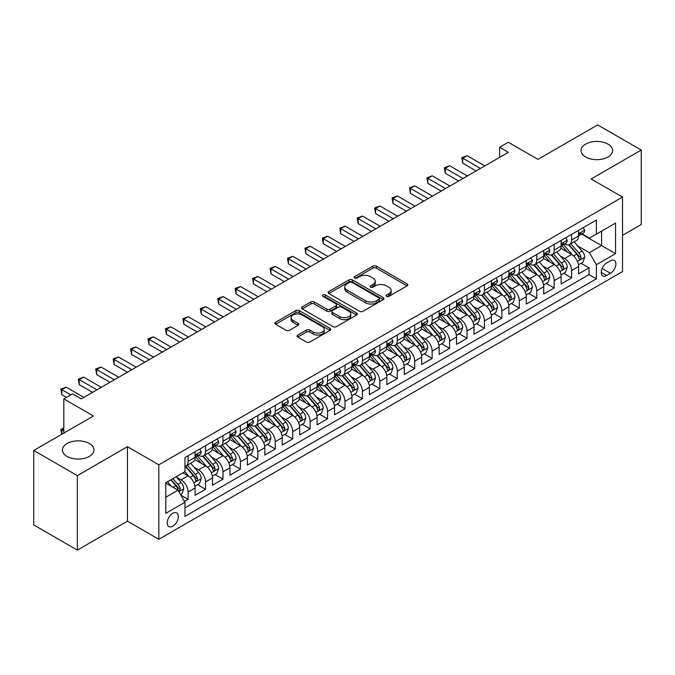 <?xml version="1.0" encoding="UTF-8"?>
<svg xmlns="http://www.w3.org/2000/svg" width="675" height="675" viewBox="0 0 675 675"><rect width="100%" height="100%" fill="white"/><g stroke="black" fill="none" stroke-linecap="round" stroke-linejoin="round"><path stroke-width="1.01" d="M386.53 296.367A1.696 0.979 0 0 0 388.927 296.367L407.109 285.871A2.422 1.401 0 0 0 407.818 284.884A2.422 1.401 0 0 0 407.109 283.897L376.312 266.11A2.422 1.401 0 0 0 372.887 266.11L354.704 276.607A1.696 0.979 0 0 0 354.215 277.298A1.696 0.979 0 0 0 354.704 277.99A1.696 0.979 0 0 0 357.1 277.99L359.454 276.632A7.746 4.472 0 0 1 370.406 276.632L372.971 278.117A7.746 4.472 0 0 1 375.241 281.273A7.746 4.472 0 0 1 372.971 284.437L370.617 285.795A1.696 0.979 0 0 0 370.128 286.487A1.696 0.979 0 0 0 370.617 287.179A1.696 0.979 0 0 0 373.013 287.179L375.368 285.82A7.746 4.472 0 0 1 386.319 285.82L388.884 287.305A7.746 4.472 0 0 1 391.154 290.461A7.746 4.472 0 0 1 388.884 293.625L386.53 294.983A1.696 0.979 0 0 0 386.032 295.675A1.696 0.979 0 0 0 386.53 296.367L386.53 294.983M89.362 443.526A15.778 9.113 0 0 0 72.166 441.551A15.778 9.113 0 0 0 62.421 449.963A15.778 9.113 0 0 0 67.044 456.41A15.778 9.113 0 0 0 84.24 458.384A15.778 9.113 0 0 0 93.977 449.963A15.778 9.113 0 0 0 89.362 443.526M607.956 144.113A15.778 9.113 0 0 0 590.76 142.138A15.778 9.113 0 0 0 581.023 150.559A15.778 9.113 0 0 0 585.638 156.997A15.778 9.113 0 0 0 602.834 158.971A15.778 9.113 0 0 0 612.579 150.559A15.778 9.113 0 0 0 607.956 144.113M172.766 526.205A7.889 4.556 120 0 0 177.922 519.252A7.889 4.556 120 0 0 176.715 512.933A7.889 4.556 120 0 0 172.766 513.321A7.889 4.556 120 0 0 167.619 520.273A7.889 4.556 120 0 0 168.826 526.593A7.889 4.556 120 0 0 172.766 526.205M297.768 335.07A2.422 1.401 0 0 0 297.059 336.057A2.422 1.401 0 0 0 297.768 337.044L306.416 342.031A2.422 1.401 0 0 0 309.833 342.031L330.024 330.37A2.422 1.401 0 0 0 330.733 329.383A2.422 1.401 0 0 0 330.024 328.396L299.227 310.618A2.422 1.401 0 0 0 295.802 310.618L275.611 322.27A2.422 1.401 0 0 0 274.902 323.257A2.422 1.401 0 0 0 275.611 324.245L286.048 330.277A2.422 1.401 0 0 0 289.474 330.277L298.114 325.282A2.422 1.401 0 0 0 298.823 324.295A2.422 1.401 0 0 0 298.114 323.308L292.942 320.321A6.472 3.738 0 0 1 291.043 317.68A6.472 3.738 0 0 1 295.034 314.229A6.472 3.738 0 0 1 302.096 315.039L322.372 326.742A6.472 3.738 0 0 1 324.262 329.383A6.472 3.738 0 0 1 320.271 332.834A6.472 3.738 0 0 1 313.217 332.024L309.833 330.075A2.422 1.401 0 0 0 306.416 330.075L297.768 335.07L297.768 337.044M622.51 235.347L641.25 224.53L641.25 150.053L597.67 124.892L537.967 159.368L508.334 142.256L499.618 147.285L508.334 152.322L81.253 398.891L72.537 393.863L63.821 398.891L63.821 433.105M77.33 475.63L77.33 550.108L127.448 521.176L127.448 446.698L77.33 475.63L33.75 450.47L93.454 416.002L63.821 398.891M127.448 446.698L158.828 464.813L622.51 197.1L622.51 271.578L158.828 539.291L158.828 464.813M641.25 150.053L591.131 178.985L622.51 197.1M359.623 311.31A2.422 1.401 0 0 0 363.049 311.31L383.24 299.649A2.422 1.401 0 0 0 383.948 298.662A2.422 1.401 0 0 0 383.24 297.675L352.443 279.897A2.422 1.401 0 0 0 349.017 279.897L328.826 291.549A2.422 1.401 0 0 0 328.118 292.537A2.422 1.401 0 0 0 328.826 293.524L359.623 311.31M323.603 296.73A1.696 0.979 0 0 1 325.316 296.975L356.602 315.031L336.445 326.666A2.422 1.401 0 0 1 333.02 326.666L302.223 308.888L302.223 306.914A2.422 1.401 0 0 0 301.514 307.901A2.422 1.401 0 0 0 302.223 308.888M302.223 306.914L310.863 301.919A2.422 1.401 0 0 1 314.28 301.919L326.776 309.133A2.422 1.401 0 0 0 330.193 309.133L335.931 305.826A2.422 1.401 0 0 0 336.639 304.838A2.422 1.401 0 0 0 335.931 303.851L322.92 296.342A1.696 0.979 0 0 1 322.431 295.65A1.696 0.979 0 0 1 323.477 294.747A1.696 0.979 0 0 1 325.316 294.958L356.628 313.04A2.422 1.401 0 0 1 357.337 314.027A2.422 1.401 0 0 1 356.628 315.014L356.628 313.04M77.33 550.108L33.75 524.947L33.75 450.47M184.494 501.424L188.106 499.331L180.875 495.155M176.757 477.385L181.136 479.908A9.863 5.695 60 0 1 188.106 491.982L195.083 487.958L195.083 495.307L205.537 489.265L197.606 484.692M194.189 467.319L198.568 469.842A9.863 5.695 60 0 1 205.537 481.925L212.515 477.892L212.515 485.241L222.969 479.208L215.038 474.626M211.621 457.253L216 459.776A9.863 5.695 60 0 1 222.969 471.859L229.947 467.834L229.947 475.175L240.401 469.142L232.47 464.56M229.053 447.188L233.432 449.719A9.863 5.695 60 0 1 240.401 461.793L247.379 457.768L247.379 465.117L257.833 459.076L249.902 454.494M246.485 437.122L250.864 439.653A9.863 5.695 60 0 1 257.833 451.727L264.811 447.702L264.811 455.051L275.265 449.01L267.334 444.428M263.917 427.064L268.296 429.587A9.863 5.695 60 0 1 275.265 441.661L282.243 437.636L282.243 444.985L292.697 438.944L284.766 434.371M281.348 416.998L285.727 419.521A9.863 5.695 60 0 1 292.697 431.603L299.675 427.579L299.675 434.919L310.129 428.887L302.198 424.305M298.78 406.932L303.159 409.455A9.863 5.695 60 0 1 310.129 421.538L317.107 417.513L317.107 424.853L327.561 418.821L319.629 414.239M316.212 396.866L320.591 399.398A9.863 5.695 60 0 1 327.561 411.472L334.538 407.447L334.538 414.796L344.993 408.755L337.061 404.173M333.644 386.8L338.023 389.332A9.863 5.695 60 0 1 344.993 401.406L351.97 397.381L351.97 404.73L362.424 398.689L354.493 394.107M351.076 376.743L355.455 379.266A9.863 5.695 60 0 1 362.424 391.34L369.402 387.315L369.402 394.664L379.856 388.623L371.925 384.05M368.508 366.677L372.887 369.2A9.863 5.695 60 0 1 379.856 381.282L386.834 377.257L386.834 384.598L397.288 378.565L389.357 373.984M385.94 356.611L390.319 359.142A9.863 5.695 60 0 1 397.288 371.216L404.266 367.192L404.266 374.541L414.72 368.499L406.789 363.918M403.372 346.545L407.751 349.076A9.863 5.695 60 0 1 414.72 361.15L421.698 357.126L421.698 364.475L432.152 358.433L424.221 353.852M420.803 336.479L425.183 339.01A9.863 5.695 60 0 1 432.152 351.084L439.13 347.06L439.13 354.409L449.584 348.368L441.653 343.794M438.235 326.422L442.614 328.944A9.863 5.695 60 0 1 449.584 341.027L456.562 336.994L456.562 344.343L467.016 338.302L459.084 333.728M455.667 316.356L460.046 318.878A9.863 5.695 60 0 1 467.016 330.961L473.993 326.936L473.993 334.277L484.447 328.244L476.516 323.663M473.099 306.29L477.478 308.821A9.863 5.695 60 0 1 484.447 320.895L491.425 316.87L491.425 324.219L501.879 318.178L493.948 313.597M490.531 296.224L494.91 298.755A9.863 5.695 60 0 1 501.879 310.829L508.857 306.804L508.857 314.153L519.311 308.112L511.38 303.531M507.963 286.158L512.342 288.689A9.863 5.695 60 0 1 519.311 300.763L526.289 296.738L526.289 304.087L536.743 298.046L528.812 293.473M525.395 276.1L529.774 278.623A9.863 5.695 60 0 1 536.743 290.706L543.721 286.673L543.721 294.022L554.175 287.98L546.244 283.407M542.827 266.034L547.206 268.557A9.863 5.695 60 0 1 554.175 280.64L561.153 276.615L561.153 283.956L571.607 277.923L571.607 270.574A9.863 5.695 -120 0 0 564.638 258.5L560.258 255.968M563.676 273.341L571.607 277.923M195.083 487.958A9.863 5.695 -120 0 0 188.106 475.883L182.883 472.863M212.515 477.892A9.863 5.695 -120 0 0 205.537 465.818L194.763 459.591M229.947 467.834A9.863 5.695 -120 0 0 222.969 455.752L212.195 449.533M247.379 457.768A9.863 5.695 -120 0 0 240.401 445.694L229.627 439.467M264.811 447.702A9.863 5.695 -120 0 0 257.833 435.628L247.058 429.401M282.243 437.636A9.863 5.695 -120 0 0 275.265 425.562L264.49 419.335M299.675 427.579A9.863 5.695 -120 0 0 292.697 415.496L281.922 409.269M317.107 417.513A9.863 5.695 -120 0 0 310.129 405.43L299.354 399.212M334.538 407.447A9.863 5.695 -120 0 0 327.561 395.373L316.786 389.146M351.97 397.381A9.863 5.695 -120 0 0 344.993 385.307L334.218 379.08M369.402 387.315A9.863 5.695 -120 0 0 362.424 375.241L351.65 369.014M386.834 377.257A9.863 5.695 -120 0 0 379.856 365.175L369.082 358.957M404.266 367.192A9.863 5.695 -120 0 0 397.288 355.109L386.513 348.891M421.698 357.126A9.863 5.695 -120 0 0 414.72 345.052L403.945 338.825M439.13 347.06A9.863 5.695 -120 0 0 432.152 334.986L421.377 328.759M456.562 336.994A9.863 5.695 -120 0 0 449.584 324.92L438.809 318.693M473.993 326.936A9.863 5.695 -120 0 0 467.016 314.854L456.241 308.635M491.425 316.87A9.863 5.695 -120 0 0 484.447 304.788L473.673 298.569M508.857 306.804A9.863 5.695 -120 0 0 501.879 294.73L491.105 288.503M526.289 296.738A9.863 5.695 -120 0 0 519.311 284.664L508.537 278.438M543.721 286.673A9.863 5.695 -120 0 0 536.743 274.598L525.968 268.372M561.153 276.615A9.863 5.695 -120 0 0 554.175 264.532L543.4 258.314M610.487 260.812L606.648 263.022A7.644 4.413 120 0 0 601.653 269.764A7.644 4.413 120 0 0 602.826 275.881A7.644 4.413 120 0 0 606.648 275.501L610.487 273.291A7.644 4.413 120 0 0 615.473 266.558A7.644 4.413 120 0 0 614.301 260.432A7.644 4.413 120 0 0 610.487 260.812M165.797 497.222L177.998 490.177L184.975 502.251L184.975 516.341L596.362 278.826L596.362 264.735L589.393 252.661L577.69 245.903M184.975 502.251L165.797 513.321L165.797 482.726L184.975 471.656L184.975 457.566L596.362 220.05L596.362 234.141L615.541 223.071L615.541 253.665L596.362 264.735M198.475 455.296L198.568 455.355A9.863 5.695 60 0 0 203.496 455.836L210.473 451.811A9.863 5.695 -120 0 0 212.515 447.297L212.515 441.661M215.907 445.238L216 445.289A9.863 5.695 60 0 0 220.927 445.778L227.905 441.754A9.863 5.695 -120 0 0 229.947 437.24L229.947 431.603M233.339 435.173L233.432 435.223A9.863 5.695 60 0 0 238.359 435.712L245.337 431.688A9.863 5.695 -120 0 0 247.379 427.174L247.379 421.538M250.771 425.107L250.864 425.157A9.863 5.695 60 0 0 255.791 425.647L262.769 421.622A9.863 5.695 -120 0 0 264.811 417.108L264.811 411.472M268.203 415.041L268.296 415.091A9.863 5.695 60 0 0 273.223 415.581L280.201 411.556A9.863 5.695 -120 0 0 282.243 407.042L282.243 401.406M285.635 404.975L285.727 405.034A9.863 5.695 60 0 0 290.655 405.523L297.633 401.49A9.863 5.695 -120 0 0 299.675 396.976L299.675 391.34M303.067 394.917L303.159 394.968A9.863 5.695 60 0 0 308.087 395.457L315.065 391.433A9.863 5.695 -120 0 0 317.107 386.918L317.107 381.282M320.498 384.851L320.591 384.902A9.863 5.695 60 0 0 325.519 385.391L332.497 381.367A9.863 5.695 -120 0 0 334.538 376.852L334.538 371.216M337.93 374.785L338.023 374.836A9.863 5.695 60 0 0 342.951 375.325L349.928 371.301A9.863 5.695 -120 0 0 351.97 366.787L351.97 361.15M355.362 364.719L355.455 364.77A9.863 5.695 60 0 0 360.382 365.259L367.36 361.235A9.863 5.695 -120 0 0 369.402 356.721L369.402 351.084M372.794 354.653L372.887 354.712A9.863 5.695 60 0 0 377.814 355.202L384.792 351.169A9.863 5.695 -120 0 0 386.834 346.655L386.834 341.018M390.226 344.596L390.319 344.647A9.863 5.695 60 0 0 395.246 345.136L402.224 341.111A9.863 5.695 -120 0 0 404.266 336.597L404.266 330.961M407.658 334.53L407.751 334.581A9.863 5.695 60 0 0 412.678 335.07L419.656 331.045A9.863 5.695 -120 0 0 421.698 326.531L421.698 320.895M425.09 324.464L425.183 324.515A9.863 5.695 60 0 0 430.11 325.004L437.088 320.979A9.863 5.695 -120 0 0 439.13 316.465L439.13 310.829M442.522 314.398L442.614 314.449A9.863 5.695 60 0 0 447.542 314.938L454.52 310.913A9.863 5.695 -120 0 0 456.562 306.399L456.562 300.763M459.953 304.332L460.046 304.391A9.863 5.695 60 0 0 464.974 304.881L471.952 300.848A9.863 5.695 -120 0 0 473.993 296.333L473.993 290.697M477.385 294.275L477.478 294.325A9.863 5.695 60 0 0 482.406 294.815L489.383 290.79A9.863 5.695 -120 0 0 491.425 286.276L491.425 280.64M494.817 284.209L494.91 284.259A9.863 5.695 60 0 0 499.837 284.749L506.815 280.724A9.863 5.695 -120 0 0 508.857 276.21L508.857 270.574M512.249 274.143L512.342 274.193A9.863 5.695 60 0 0 517.269 274.683L524.247 270.658A9.863 5.695 -120 0 0 526.289 266.144L526.289 260.508M529.681 264.077L529.774 264.136A9.863 5.695 60 0 0 534.701 264.617L541.679 260.592A9.863 5.695 -120 0 0 543.721 256.078L543.721 250.442M547.113 254.011L547.206 254.07A9.863 5.695 60 0 0 552.133 254.559L559.111 250.535A9.863 5.695 -120 0 0 561.153 246.012L561.153 240.384M184.975 507.887L589.039 274.598L589.039 267.857L578.585 273.898L578.585 266.549A9.863 5.695 -120 0 0 571.607 254.467L560.832 248.248M564.545 243.953L564.638 244.004A9.863 5.695 -120 0 0 569.565 244.493A9.863 5.695 -120 0 0 571.607 239.979L571.607 234.343M569.565 244.493L576.543 240.469A9.863 5.695 -120 0 0 578.585 235.955L578.585 230.318M188.106 455.752L188.106 461.388A9.863 5.695 60 0 1 186.064 465.902A9.863 5.695 60 0 1 184.975 466.307M186.064 465.902L193.042 461.877A9.863 5.695 -120 0 0 195.083 457.363L195.083 451.727M205.537 445.686L205.537 451.322A9.863 5.695 60 0 1 203.496 455.836M222.969 435.628L222.969 441.264A9.863 5.695 60 0 1 220.927 445.778M240.401 425.562L240.401 431.198A9.863 5.695 60 0 1 238.359 435.712M257.833 415.496L257.833 421.132A9.863 5.695 60 0 1 255.791 425.647M275.265 405.43L275.265 411.067A9.863 5.695 60 0 1 273.223 415.581M292.697 395.373L292.697 401.001A9.863 5.695 60 0 1 290.655 405.523M310.129 385.307L310.129 390.943A9.863 5.695 60 0 1 308.087 395.457M327.561 375.241L327.561 380.877A9.863 5.695 60 0 1 325.519 385.391M344.993 365.175L344.993 370.811A9.863 5.695 60 0 1 342.951 375.325M362.424 355.109L362.424 360.745A9.863 5.695 60 0 1 360.382 365.259M379.856 345.052L379.856 350.688A9.863 5.695 60 0 1 377.814 355.202M397.288 334.986L397.288 340.622A9.863 5.695 60 0 1 395.246 345.136M414.72 324.92L414.72 330.556A9.863 5.695 60 0 1 412.678 335.07M432.152 314.854L432.152 320.49A9.863 5.695 60 0 1 430.11 325.004M449.584 304.788L449.584 310.424A9.863 5.695 60 0 1 447.542 314.938M467.016 294.73L467.016 300.367A9.863 5.695 60 0 1 464.974 304.881M484.447 284.664L484.447 290.301A9.863 5.695 60 0 1 482.406 294.815M501.879 274.598L501.879 280.235A9.863 5.695 60 0 1 499.837 284.749M519.311 264.532L519.311 270.169A9.863 5.695 60 0 1 517.269 274.683M536.743 254.467L536.743 260.103A9.863 5.695 60 0 1 534.701 264.617M554.175 244.409L554.175 250.045A9.863 5.695 60 0 1 552.133 254.559M554.175 280.64L554.175 287.98M536.743 290.706L536.743 298.046M519.311 300.763L519.311 308.112M501.879 310.829L501.879 318.178M484.447 320.895L484.447 328.244M467.016 330.961L467.016 338.302M449.584 341.027L449.584 348.368M432.152 351.084L432.152 358.433M414.72 361.15L414.72 368.499M397.288 371.216L397.288 378.565M379.856 381.282L379.856 388.623M362.424 391.34L362.424 398.689M344.993 401.406L344.993 408.755M327.561 411.472L327.561 418.821M310.129 421.538L310.129 428.887M292.697 431.603L292.697 438.944M275.265 441.661L275.265 449.01M257.833 451.727L257.833 459.076M240.401 461.793L240.401 469.142M222.969 471.859L222.969 479.208M205.537 481.925L205.537 489.265M188.106 491.982L188.106 499.331M177.998 490.177L165.797 483.131M589.393 252.661L601.594 245.616L601.594 231.12L615.541 223.071M581.631 234.09L615.541 253.665M581.977 233.887L589.393 238.165L596.362 234.141M127.448 521.176L158.828 539.291M499.618 147.285L499.618 157.351M581.108 263.275L589.039 267.857M589.039 274.598L596.362 278.826M387.205 296.603L388.884 295.642A7.746 4.472 0 0 0 391.154 292.477L391.154 290.461M375.241 281.273L375.241 283.289A7.746 4.472 0 0 1 372.971 286.453L371.301 287.415M407.076 285.888L376.312 268.127A2.422 1.401 0 0 0 372.887 268.127L355.387 278.235M383.206 299.666L352.443 281.905A2.422 1.401 0 0 0 349.017 281.905L328.86 293.541M378.962 299.354A1.696 0.979 0 0 0 379.46 298.662A1.696 0.979 0 0 0 378.962 297.97L351.928 282.361A1.696 0.979 0 0 0 349.532 282.361L347.051 283.795A7.746 4.472 0 0 0 344.782 286.959A7.746 4.472 0 0 0 347.051 290.115L365.529 300.788A7.746 4.472 0 0 0 376.481 300.788L378.962 299.354L378.962 301.371A1.696 0.979 0 0 0 379.46 300.679L379.46 298.662M344.782 286.959L344.782 288.968A7.746 4.472 0 0 0 347.051 292.132L347.051 290.115M378.962 301.371L376.481 302.797A7.746 4.472 0 0 1 365.529 302.797L347.051 292.132M302.257 308.905L310.863 303.936L310.863 301.919M336.639 304.838L336.639 306.847A2.422 1.401 0 0 1 335.931 307.834L330.193 311.15A2.422 1.401 0 0 1 326.776 311.15L314.28 303.936A2.422 1.401 0 0 0 310.863 303.936M339.736 316.617A6.472 3.738 0 0 0 346.79 317.427A6.472 3.738 0 0 0 350.789 313.976A6.472 3.738 0 0 0 348.891 311.335L341.744 307.209A2.422 1.401 0 0 0 338.327 307.209L332.589 310.517A2.422 1.401 0 0 0 331.881 311.504A2.422 1.401 0 0 0 332.589 312.491L339.736 316.617L339.736 318.634A6.472 3.738 0 0 0 346.79 319.444A6.472 3.738 0 0 0 350.789 315.984L350.789 313.976M331.881 311.504L331.881 313.521A2.422 1.401 0 0 0 332.589 314.508L332.589 312.491M339.736 318.634L332.589 314.508M324.262 329.383L324.262 331.4A6.472 3.738 0 0 1 320.271 334.851A6.472 3.738 0 0 1 313.217 334.041L309.833 332.092A2.422 1.401 0 0 0 306.416 332.092L297.802 337.061M291.043 317.68L291.043 319.688A6.472 3.738 0 0 0 292.942 322.338L292.942 320.321M298.08 325.308L292.942 322.338M329.991 330.396L299.227 312.626A2.422 1.401 0 0 0 295.802 312.626L275.645 324.27M578.433 264.819L582.938 262.221L584.685 257.183A6.531 3.772 -120 0 0 582.137 251.058L574.172 241.836M572.577 255.108L563.473 244.569M567.397 252.037L562.115 245.919A15.652 9.037 -120 0 0 561.634 245.379M568.679 244.848L576.737 254.171A6.531 3.772 60 0 1 579.066 258.677L579.538 259.445L580.424 259.327L581.158 257.47A6.531 3.772 -120 0 0 578.829 252.965L570.864 243.743M569.152 244.696L577.808 254.72A3.324 1.924 60 0 1 578.644 256.019L581.158 257.47M583.2 227.652L584.685 230.217A6.531 3.772 60 0 1 583.327 233.103L580.019 235.018A6.531 3.772 -120 0 0 581.158 233.516L581.015 232.934M480.44 168.421L462.746 158.203L467.108 155.689L484.802 165.907M578.804 235.322L578.829 235.322A6.531 3.772 -120 0 0 580.019 235.018M580.314 233.027L581.158 233.516C580.745 232.529 580.044 232.934 579.066 234.723A6.531 3.772 60 0 1 578.585 235.651M476.086 170.935L462.746 163.24L462.746 158.203L461.793 157.655L467.108 155.689M462.746 163.24L461.793 157.655M561.001 274.885L565.507 272.287L567.253 267.249A6.531 3.772 -120 0 0 564.705 261.115L556.74 251.893M555.145 265.174L546.041 254.635M549.965 262.102L544.683 255.985A15.652 9.037 -120 0 0 544.202 255.445M551.247 254.914L559.305 264.237A6.531 3.772 60 0 1 561.634 268.734L562.106 269.511L562.992 269.384L563.726 267.528A6.531 3.772 -120 0 0 561.398 263.031L553.433 253.808M551.72 254.762L560.377 264.777A3.324 1.924 60 0 1 561.212 266.085L563.726 267.528M543.569 284.951L548.075 282.352L549.821 277.315A6.531 3.772 -120 0 0 547.273 271.181L539.308 261.959M537.713 275.24L528.609 264.701M532.533 272.168L527.251 266.051A15.652 9.037 -120 0 0 526.77 265.503M533.815 264.971L541.873 274.303A6.531 3.772 60 0 1 544.202 278.8L544.674 279.577L545.56 279.45L546.294 277.594A6.531 3.772 -120 0 0 543.966 273.097L536.001 263.874M534.288 264.819L542.945 274.843A3.324 1.924 60 0 1 543.78 276.142L546.294 277.594M526.137 295.017L530.643 292.41L532.389 287.381A6.531 3.772 -120 0 0 529.841 281.247L521.876 272.025M520.282 285.297L511.178 274.759M515.101 282.234L509.819 276.117A15.652 9.037 -120 0 0 509.338 275.569M516.383 275.037L524.441 284.369A6.531 3.772 60 0 1 526.77 288.866L527.242 289.642L528.128 289.516L528.862 287.66A6.531 3.772 -120 0 0 526.534 283.163L518.569 273.94M516.856 274.885L525.513 284.909A3.324 1.924 60 0 1 526.348 286.208L528.862 287.66M508.705 305.075L513.211 302.476L514.958 297.447A6.531 3.772 -120 0 0 512.409 291.313L504.444 282.091M502.85 295.363L493.746 284.825M497.669 292.292L492.387 286.183A15.652 9.037 -120 0 0 491.906 285.635M498.952 285.103L507.009 294.427A6.531 3.772 60 0 1 509.338 298.932L509.811 299.708L510.697 299.582L511.431 297.726A6.531 3.772 -120 0 0 509.102 293.22L501.137 283.998M499.424 284.951L508.081 294.975A3.324 1.924 60 0 1 508.916 296.274L511.431 297.726M565.768 237.71L567.253 240.283A6.531 3.772 60 0 1 565.895 243.169L562.587 245.084A6.531 3.772 -120 0 0 563.726 243.574L563.583 243M463.008 178.487L445.314 168.269L449.677 165.755L467.37 175.972M561.372 245.388L561.398 245.388A6.531 3.772 -120 0 0 562.587 245.084M562.883 243.093L563.726 243.574C563.313 242.595 562.612 242.992 561.634 244.789A6.531 3.772 60 0 1 561.153 245.717M458.654 181.001L445.314 173.306L445.314 168.269L444.361 167.721L449.677 165.755M445.314 173.306L444.361 167.721M548.336 247.776L549.821 250.341A6.531 3.772 60 0 1 548.463 253.235L545.155 255.15A6.531 3.772 -120 0 0 546.294 253.64L546.151 253.066M445.576 188.553L427.882 178.335L432.245 175.821L449.938 186.03M543.94 255.454L543.966 255.454A6.531 3.772 -120 0 0 545.155 255.15M545.451 253.15L546.294 253.64C545.881 252.661 545.181 253.058 544.202 254.846A6.531 3.772 60 0 1 543.721 255.783M441.222 191.067L427.882 183.364L427.882 178.335L426.929 177.778L432.245 175.821M427.882 183.364L426.929 177.778M530.904 257.842L532.389 260.407A6.531 3.772 60 0 1 531.031 263.301L527.723 265.207A6.531 3.772 -120 0 0 528.862 263.706L528.719 263.123M428.144 198.61L410.451 188.401L414.813 185.887L432.506 196.096M526.508 265.52L526.534 265.52A6.531 3.772 -120 0 0 527.723 265.207M528.019 263.216L528.862 263.706C528.449 262.718 527.749 263.123 526.77 264.912A6.531 3.772 60 0 1 526.289 265.84M423.79 201.133L410.451 193.43L410.451 188.401L409.497 187.844L414.813 185.887M410.451 193.43L409.497 187.844M513.472 267.907L514.958 270.473A6.531 3.772 60 0 1 513.599 273.358L510.292 275.273A6.531 3.772 -120 0 0 511.431 273.772L511.287 273.189M410.712 208.676L393.019 198.467L397.381 195.944L415.074 206.162M509.077 275.577L509.102 275.577A6.531 3.772 -120 0 0 510.292 275.273M510.587 273.282L511.431 273.772C511.017 272.784 510.317 273.189 509.338 274.978A6.531 3.772 60 0 1 508.857 275.906M406.358 211.191L393.019 203.496L393.019 198.467L392.065 197.91L397.381 195.944M393.019 203.496L392.065 197.91M491.273 315.141L495.779 312.542L497.526 307.505A6.531 3.772 -120 0 0 494.977 301.371L487.013 292.157M485.418 305.429L476.314 294.891M480.237 302.358L474.955 296.241A15.652 9.037 -120 0 0 474.474 295.701M481.52 295.169L489.577 304.493A6.531 3.772 60 0 1 491.906 308.998L492.379 309.766L493.265 309.648L493.999 307.783A6.531 3.772 -120 0 0 491.67 303.286L483.705 294.064M481.992 295.017L490.649 305.041A3.324 1.924 60 0 1 491.484 306.34L493.999 307.783M496.041 277.973L497.526 280.538A6.531 3.772 60 0 1 496.167 283.424L492.86 285.339A6.531 3.772 -120 0 0 493.999 283.837L493.855 283.255M393.28 218.742L375.587 208.524L379.949 206.01L397.642 216.228M491.645 285.643L491.67 285.643A6.531 3.772 -120 0 0 492.86 285.339M493.155 283.348L493.999 283.837C493.585 282.85 492.885 283.255 491.906 285.044A6.531 3.772 60 0 1 491.425 285.972M388.927 221.257L375.587 213.562L375.587 208.524L374.633 207.976L379.949 206.01M375.587 213.562L374.633 207.976M473.842 325.207L478.347 322.608L480.094 317.571A6.531 3.772 -120 0 0 477.546 311.437L469.581 302.214M467.986 315.495L458.882 304.957M462.805 312.424L457.523 306.307A15.652 9.037 -120 0 0 457.042 305.767M464.088 305.235L472.146 314.558A6.531 3.772 60 0 1 474.474 319.056L474.947 319.832L475.833 319.705L476.567 317.849A6.531 3.772 -120 0 0 474.238 313.352L466.273 304.13M464.56 305.083L473.217 315.098A3.324 1.924 60 0 1 474.053 316.406L476.567 317.849M478.609 288.031L480.094 290.604A6.531 3.772 60 0 1 478.735 293.49L475.428 295.405A6.531 3.772 -120 0 0 476.567 293.895L476.423 293.321M375.848 228.808L358.155 218.59L362.517 216.076L380.211 226.294M474.213 295.709L474.238 295.709A6.531 3.772 -120 0 0 475.428 295.405M475.723 293.414L476.567 293.895C476.153 292.916 475.453 293.313 474.474 295.11A6.531 3.772 60 0 1 473.993 296.038M371.495 231.323L358.155 223.628L358.155 218.59L357.202 218.042L362.517 216.076M358.155 223.628L357.202 218.042M456.41 335.273L460.915 332.665L462.662 327.637A6.531 3.772 -120 0 0 460.114 321.502L452.149 312.28M450.554 325.561L441.45 315.014M445.373 322.49L440.092 316.373A15.652 9.037 -120 0 0 439.611 315.824M446.656 315.293L454.714 324.624A6.531 3.772 60 0 1 457.042 329.122L457.515 329.898L458.401 329.771L459.135 327.915A6.531 3.772 -120 0 0 456.806 323.418L448.841 314.196M447.128 315.141L455.785 325.164A3.324 1.924 60 0 1 456.621 326.464L459.135 327.915M461.177 298.097L462.662 300.662A6.531 3.772 60 0 1 461.312 303.556L457.996 305.471A6.531 3.772 -120 0 0 459.135 303.961L458.992 303.379M358.417 238.874L340.723 228.656L345.085 226.142L362.779 236.351M456.781 305.775L456.806 305.775A6.531 3.772 -120 0 0 457.996 305.471M458.291 303.472L459.135 303.961C458.722 302.982 458.021 303.379 457.042 305.168A6.531 3.772 60 0 1 456.562 306.096M354.063 241.388L340.723 233.685L340.723 228.656L339.77 228.099L345.085 226.142M340.723 233.685L339.77 228.099M438.978 345.338L443.483 342.731L445.23 337.702A6.531 3.772 -120 0 0 442.682 331.568L434.717 322.346M433.122 335.618L424.018 325.08M427.942 332.556L422.66 326.438A15.652 9.037 -120 0 0 422.179 325.89M429.224 325.358L437.282 334.69A6.531 3.772 60 0 1 439.611 339.188L440.083 339.964L440.969 339.837L441.703 337.981A6.531 3.772 -120 0 0 439.374 333.475L431.409 324.262M429.697 325.207L438.353 335.23A3.324 1.924 60 0 1 439.189 336.53L441.703 337.981M443.745 308.163L445.23 310.728A6.531 3.772 60 0 1 443.88 313.622L440.564 315.529A6.531 3.772 -120 0 0 441.703 314.027L441.56 313.445M340.985 248.932L323.291 238.722L327.653 236.208L345.347 246.417M439.349 315.841L439.374 315.841A6.531 3.772 -120 0 0 440.564 315.529M440.859 313.538L441.703 314.027C441.29 313.04 440.589 313.445 439.611 315.233A6.531 3.772 60 0 1 439.13 316.162M336.631 251.454L323.291 243.751L323.291 238.722L322.338 238.165L327.653 236.208M323.291 243.751L322.338 238.165M421.546 355.396L426.052 352.797L427.798 347.768A6.531 3.772 -120 0 0 425.25 341.634L417.285 332.412M415.69 345.684L406.586 335.146M410.51 342.613L405.228 336.496A15.652 9.037 -120 0 0 404.747 335.956M411.792 335.424L419.85 344.748A6.531 3.772 60 0 1 422.179 349.253L422.651 350.03L423.537 349.903L424.271 348.047A6.531 3.772 -120 0 0 421.942 343.541L413.977 334.319M412.265 335.273L420.922 345.296A3.324 1.924 60 0 1 421.757 346.596L424.271 348.047M404.114 365.462L408.62 362.863L410.366 357.826A6.531 3.772 -120 0 0 407.818 351.692L399.853 342.478M398.258 355.75L389.154 345.212M393.078 352.679L387.796 346.562A15.652 9.037 -120 0 0 387.315 346.022M394.36 345.49L402.418 354.814A6.531 3.772 60 0 1 404.747 359.319L405.219 360.087L406.105 359.969L406.839 358.104A6.531 3.772 -120 0 0 404.511 353.607L396.546 344.385M394.833 345.338L403.49 355.362A3.324 1.924 60 0 1 404.333 356.662L406.839 358.104M386.682 375.528L391.188 372.929L392.934 367.892A6.531 3.772 -120 0 0 390.386 361.758L382.421 352.536M380.827 365.816L371.723 355.278M375.646 362.745L370.364 356.628A15.652 9.037 -120 0 0 369.883 356.079M376.928 355.556L384.986 364.88A6.531 3.772 60 0 1 387.315 369.377L387.788 370.153L388.673 370.027L389.407 368.17A6.531 3.772 -120 0 0 387.079 363.673L379.114 354.451M377.401 355.396L386.058 365.42A3.324 1.924 60 0 1 386.902 366.727L389.407 368.17M369.25 385.594L373.756 382.987L375.502 377.958A6.531 3.772 -120 0 0 372.954 371.824L364.989 362.602M363.395 375.882L354.291 365.335M358.214 372.811L352.932 366.694A15.652 9.037 -120 0 0 352.451 366.145M359.497 365.614L367.554 374.946A6.531 3.772 60 0 1 369.883 379.443L370.356 380.219L371.242 380.093L371.976 378.236A6.531 3.772 -120 0 0 369.647 373.739L361.682 364.517M359.969 365.462L368.626 375.486A3.324 1.924 60 0 1 369.47 376.785L371.976 378.236M351.818 395.651L356.324 393.052L358.071 388.024A6.531 3.772 -120 0 0 355.523 381.89L347.558 372.668M345.963 385.94L336.859 375.401M340.782 382.877L335.5 376.76A15.652 9.037 -120 0 0 335.019 376.211M342.065 375.68L350.123 385.012A6.531 3.772 60 0 1 352.451 389.509L352.924 390.285L353.81 390.158L354.544 388.302A6.531 3.772 -120 0 0 352.215 383.797L344.25 374.583M342.537 375.528L351.194 385.552A3.324 1.924 60 0 1 352.038 386.851L354.544 388.302M334.387 405.717L338.892 403.118L340.639 398.09A6.531 3.772 -120 0 0 338.091 391.956L330.126 382.733M328.531 396.006L319.427 385.467M323.35 392.934L318.068 386.817A15.652 9.037 -120 0 0 317.587 386.277M324.633 385.746L332.691 395.069A6.531 3.772 60 0 1 335.019 399.575L335.492 400.351L336.378 400.224L337.112 398.368A6.531 3.772 -120 0 0 334.783 393.863L326.818 384.64M325.105 385.594L333.762 395.618A3.324 1.924 60 0 1 334.606 396.917L337.112 398.368M316.955 415.783L321.46 413.184L323.207 408.147A6.531 3.772 -120 0 0 320.659 402.013L312.694 392.791M311.099 406.072L301.995 395.533M305.918 403L300.637 396.883A15.652 9.037 -120 0 0 300.156 396.343M307.201 395.812L315.259 405.135A6.531 3.772 60 0 1 317.587 409.641L318.06 410.408L318.946 410.29L319.68 408.426A6.531 3.772 -120 0 0 317.351 403.928L309.386 394.706M307.673 395.66L316.33 405.675A3.324 1.924 60 0 1 317.174 406.983L319.68 408.426M299.523 425.849L304.028 423.25L305.775 418.213A6.531 3.772 -120 0 0 303.227 412.079L295.262 402.857M293.667 416.137L284.563 405.599M288.487 413.066L283.205 406.949A15.652 9.037 -120 0 0 282.724 406.401M289.769 405.877L297.827 415.201A6.531 3.772 60 0 1 300.156 419.698L300.628 420.474L301.514 420.348L302.248 418.492A6.531 3.772 -120 0 0 299.919 413.994L291.954 404.772M290.242 405.717L298.898 415.741A3.324 1.924 60 0 1 299.742 417.049L302.248 418.492M282.091 435.915L286.597 433.308L288.343 428.279A6.531 3.772 -120 0 0 285.795 422.145L277.83 412.923M276.235 426.195L267.131 415.657M271.055 423.132L265.773 417.015A15.652 9.037 -120 0 0 265.292 416.467M272.337 415.935L280.395 425.267A6.531 3.772 60 0 1 282.724 429.764L283.196 430.54L284.082 430.414L284.816 428.558A6.531 3.772 -120 0 0 282.488 424.06L274.523 414.838M272.81 415.783L281.467 425.807A3.324 1.924 60 0 1 282.31 427.106L284.816 428.558M264.659 445.972L269.165 443.374L270.911 438.345A6.531 3.772 -120 0 0 268.363 432.211L260.398 422.989M258.803 436.261L249.699 425.723M253.623 433.198L248.341 427.081A15.652 9.037 -120 0 0 247.86 426.532M254.905 426.001L262.963 435.333A6.531 3.772 60 0 1 265.292 439.83L265.764 440.606L266.65 440.48L267.384 438.623A6.531 3.772 -120 0 0 265.056 434.118L257.091 424.896M255.378 425.849L264.035 435.873A3.324 1.924 60 0 1 264.878 437.172L267.384 438.623M247.227 456.038L251.733 453.44L253.479 448.411A6.531 3.772 -120 0 0 250.931 442.277L242.966 433.055M241.372 446.327L232.267 435.788M236.191 443.256L230.909 437.138A15.652 9.037 -120 0 0 230.428 436.598M237.473 436.067L245.531 445.39A6.531 3.772 60 0 1 247.86 449.896L248.332 450.664L249.218 450.546L249.953 448.689A6.531 3.772 -120 0 0 247.624 444.184L239.659 434.962M237.946 435.915L246.603 445.939A3.324 1.924 60 0 1 247.447 447.238L249.953 448.689M229.795 466.104L234.301 463.506L236.047 458.468A6.531 3.772 -120 0 0 233.499 452.334L225.534 443.112M223.94 456.393L214.836 445.854M218.759 453.322L213.477 447.204A15.652 9.037 -120 0 0 212.996 446.664M220.042 446.133L228.099 455.456A6.531 3.772 60 0 1 230.428 459.953L230.901 460.73L231.787 460.612L232.521 458.747A6.531 3.772 -120 0 0 230.192 454.25L222.227 445.028M220.514 445.981L229.171 455.996A3.324 1.924 60 0 1 230.015 457.304L232.521 458.747M426.313 318.229L427.798 320.794A6.531 3.772 60 0 1 426.448 323.679L423.132 325.595A6.531 3.772 -120 0 0 424.271 324.093L424.128 323.511M323.553 258.998L305.859 248.78L310.222 246.265L327.915 256.483M421.917 325.898L421.942 325.898A6.531 3.772 -120 0 0 423.132 325.595M423.427 323.603L424.271 324.093C423.858 323.106 423.157 323.511 422.179 325.299A6.531 3.772 60 0 1 421.698 326.227M319.199 261.512L305.859 253.817L305.859 248.78L304.906 248.231L310.222 246.265M305.859 253.817L304.906 248.231M408.881 328.295L410.366 330.86A6.531 3.772 60 0 1 409.016 333.745L405.7 335.661A6.531 3.772 -120 0 0 406.839 334.159L406.696 333.577M306.121 269.063L288.427 258.846L292.79 256.331L310.483 266.549M404.485 335.964L404.511 335.964A6.531 3.772 -120 0 0 405.7 335.661M405.996 333.669L406.839 334.159C406.426 333.172 405.726 333.577 404.747 335.365A6.531 3.772 60 0 1 404.266 336.293M301.767 271.578L288.427 263.883L288.427 258.846L287.474 258.297L292.79 256.331M288.427 263.883L287.474 258.297M391.449 338.352L392.934 340.917A6.531 3.772 60 0 1 391.584 343.811L388.268 345.727A6.531 3.772 -120 0 0 389.407 344.216L389.264 343.642M288.689 279.129L270.996 268.912L275.358 266.397L293.051 276.615M387.053 346.03L387.079 346.03A6.531 3.772 -120 0 0 388.268 345.727M388.564 343.735L389.407 344.216C388.994 343.238 388.294 343.634 387.315 345.423A6.531 3.772 60 0 1 386.834 346.359M284.335 281.644L270.996 273.94L270.996 268.912L270.042 268.355L275.358 266.397M270.996 273.94L270.042 268.355M374.017 348.418L375.502 350.983A6.531 3.772 60 0 1 374.152 353.877L370.837 355.784A6.531 3.772 -120 0 0 371.976 354.282L371.832 353.7M271.257 289.195L253.564 278.977L257.926 276.463L275.619 286.673M369.622 356.096L369.647 356.096A6.531 3.772 -120 0 0 370.837 355.784M371.132 353.793L371.976 354.282C371.562 353.295 370.862 353.7 369.883 355.489A6.531 3.772 60 0 1 369.402 356.417M266.903 291.71L253.564 284.006L253.564 278.977L252.61 278.421L257.926 276.463M253.564 284.006L252.61 278.421M356.586 358.484L358.071 361.049A6.531 3.772 60 0 1 356.721 363.943L353.405 365.85A6.531 3.772 -120 0 0 354.544 364.348L354.4 363.766M253.825 299.253L236.132 289.043L240.494 286.521L258.188 296.738M352.19 366.162L352.215 366.162A6.531 3.772 -120 0 0 353.405 365.85M353.7 363.859L354.544 364.348C354.13 363.361 353.43 363.766 352.451 365.555A6.531 3.772 60 0 1 351.97 366.483M249.472 301.776L236.132 294.072L236.132 289.043L235.178 288.487L240.494 286.521M236.132 294.072L235.178 288.487M339.154 368.55L340.639 371.115A6.531 3.772 60 0 1 339.289 374.001L335.973 375.916A6.531 3.772 -120 0 0 337.112 374.414L336.968 373.832M236.393 309.319L218.7 299.101L223.062 296.587L240.756 306.804M334.758 376.22L334.783 376.22A6.531 3.772 -120 0 0 335.973 375.916M336.268 373.925L337.112 374.414C336.698 373.427 335.998 373.832 335.019 375.621A6.531 3.772 60 0 1 334.538 376.549M232.04 311.833L218.7 304.138L218.7 299.101L217.747 298.552L223.062 296.587M218.7 304.138L217.747 298.552M321.722 378.616L323.207 381.181A6.531 3.772 60 0 1 321.857 384.067L318.541 385.982A6.531 3.772 -120 0 0 319.68 384.48L319.537 383.898M218.962 319.385L201.268 309.167L205.63 306.652L223.324 316.87M317.326 386.286L317.351 386.286A6.531 3.772 -120 0 0 318.541 385.982M318.836 383.991L319.68 384.48C319.267 383.493 318.566 383.898 317.587 385.687A6.531 3.772 60 0 1 317.107 386.615M214.608 321.899L201.268 314.204L201.268 309.167L200.315 308.618L205.63 306.652M201.268 314.204L200.315 308.618M304.29 388.673L305.775 391.238A6.531 3.772 60 0 1 304.425 394.132L301.109 396.048A6.531 3.772 -120 0 0 302.248 394.538L302.105 393.964M201.53 329.451L183.836 319.233L188.198 316.718L205.892 326.936M299.894 396.352L299.919 396.352A6.531 3.772 -120 0 0 301.109 396.048M301.404 394.057L302.248 394.538C301.835 393.559 301.134 393.955 300.156 395.744A6.531 3.772 60 0 1 299.675 396.681M197.176 331.965L183.836 324.262L183.836 319.233L182.883 318.676L188.198 316.718M183.836 324.262L182.883 318.676M286.858 398.739L288.343 401.304A6.531 3.772 60 0 1 286.993 404.198L283.677 406.105A6.531 3.772 -120 0 0 284.816 404.603L284.681 404.021M184.098 339.517L166.404 329.299L170.767 326.784L188.46 336.994M282.462 406.418L282.488 406.418A6.531 3.772 -120 0 0 283.677 406.105M283.973 404.114L284.816 404.603C284.403 403.616 283.702 404.021 282.724 405.81A6.531 3.772 60 0 1 282.243 406.738M179.744 342.031L166.404 334.327L166.404 329.299L165.451 328.742L170.767 326.784M166.404 334.327L165.451 328.742M269.426 408.805L270.911 411.37A6.531 3.772 60 0 1 269.561 414.264L266.245 416.171A6.531 3.772 -120 0 0 267.384 414.669L267.249 414.087M166.666 349.574L148.972 339.365L153.335 336.842L171.028 347.06M265.03 416.483L265.056 416.475A6.531 3.772 -120 0 0 266.245 416.171M266.541 414.18L267.384 414.669C266.971 413.682 266.271 414.087 265.292 415.876A6.531 3.772 60 0 1 264.811 416.804M162.312 352.097L148.972 344.393L148.972 339.365L148.019 338.808L153.335 336.842M148.972 344.393L148.019 338.808M251.994 418.871L253.479 421.436A6.531 3.772 60 0 1 252.129 424.322L248.813 426.237A6.531 3.772 -120 0 0 249.953 424.735L249.817 424.153M149.234 359.64L131.541 349.422L135.903 346.908L153.596 357.126M247.598 426.541L247.624 426.541A6.531 3.772 -120 0 0 248.813 426.237M249.109 424.246L249.953 424.735C249.539 423.748 248.839 424.153 247.86 425.942A6.531 3.772 60 0 1 247.379 426.87M144.88 362.154L131.541 354.459L131.541 349.422L130.587 348.874L135.903 346.908M131.541 354.459L130.587 348.874M234.562 428.929L236.047 431.502A6.531 3.772 60 0 1 234.698 434.388L231.382 436.303A6.531 3.772 -120 0 0 232.521 434.793L232.386 434.219M131.802 369.706L114.109 359.488L118.471 356.974L136.164 367.192M230.167 436.607L230.192 436.607A6.531 3.772 -120 0 0 231.382 436.303M231.677 434.312L232.521 434.793C232.107 433.814 231.407 434.219 230.428 436.008A6.531 3.772 60 0 1 229.947 436.936M127.448 372.22L114.109 364.525L114.109 359.488L113.155 358.94L118.471 356.974M114.109 364.525L113.155 358.94M212.363 476.17L216.869 473.572L218.616 468.534A6.531 3.772 -120 0 0 216.067 462.4L208.102 453.178M206.508 466.459L197.404 455.92M201.327 463.388L196.045 457.27A15.652 9.037 -120 0 0 195.564 456.722M202.61 456.19L210.668 465.522A6.531 3.772 60 0 1 212.996 470.019L213.469 470.796L214.355 470.669L215.089 468.813A6.531 3.772 -120 0 0 212.76 464.316L204.795 455.093M203.082 456.038L211.739 466.062A3.324 1.924 60 0 1 212.583 467.37L215.089 468.813M194.932 486.236L199.437 483.629L201.184 478.6A6.531 3.772 -120 0 0 198.636 472.466L190.671 463.244M189.076 476.516L184.908 471.69M183.895 473.453L183.22 472.669M185.178 466.256L193.236 475.588A6.531 3.772 60 0 1 195.564 480.085L196.037 480.862L196.923 480.735L197.657 478.879A6.531 3.772 -120 0 0 195.328 474.382L187.363 465.159M185.65 466.104L194.307 476.128A3.324 1.924 60 0 1 195.151 477.428L197.657 478.879M180.529 494.556L182.005 493.695L183.752 488.666A6.531 3.772 -120 0 0 181.204 482.532L176.192 476.727M171.509 486.43L167.476 481.756M166.463 483.519L165.797 482.743M170.792 479.841L175.804 485.646A6.531 3.772 60 0 1 178.132 490.151L178.605 490.928L179.491 490.801L180.225 488.945A6.531 3.772 -120 0 0 177.896 484.439L172.876 478.634M171.188 479.613L176.875 486.194A3.324 1.924 60 0 1 177.719 487.493L180.225 488.945M63.821 428.785L61.813 429.941L63.821 431.097M61.653 434.362L60.86 429.384L63.821 428.051M60.86 429.384L61.813 429.941L61.813 434.27M217.131 438.995L218.616 441.56A6.531 3.772 60 0 1 217.266 444.454L213.95 446.369A6.531 3.772 -120 0 0 215.089 444.859L214.954 444.285M114.37 379.772L96.677 369.554L101.039 367.04L118.733 377.249M212.735 446.673L212.76 446.673A6.531 3.772 -120 0 0 213.95 446.369M214.245 444.378L215.089 444.859C214.675 443.88 213.975 444.277 212.996 446.065A6.531 3.772 60 0 1 212.515 447.002M110.017 382.286L96.677 374.583L96.677 369.554L95.723 368.997L101.039 367.04M96.677 374.583L95.723 368.997M199.699 449.061L201.184 451.626A6.531 3.772 60 0 1 199.834 454.52L196.518 456.427A6.531 3.772 -120 0 0 197.657 454.925L197.522 454.343M96.938 389.829L79.245 379.62L83.607 377.106L101.301 387.315M195.303 456.739L195.328 456.739A6.531 3.772 -120 0 0 196.518 456.427M196.813 454.435L197.657 454.925C197.243 453.938 196.543 454.343 195.564 456.131A6.531 3.772 60 0 1 195.083 457.059M92.585 392.352L79.245 384.649L79.245 379.62L78.292 379.063L83.607 377.106M79.245 384.649L78.292 379.063M70.791 394.867L61.813 389.686L66.175 387.163L83.869 397.381M66.437 397.381L61.813 394.715L61.813 389.686L60.86 389.129L66.175 387.163M61.813 394.715L60.86 389.129M181.136 479.908L188.106 475.883M198.568 469.842L205.537 465.818M216 459.776L222.969 455.752M233.432 449.719L240.401 445.694M250.864 439.653L257.833 435.628M268.296 429.587L275.265 425.562M285.727 419.521L292.697 415.496M303.159 409.455L310.129 405.43M320.591 399.398L327.561 395.373M338.023 389.332L344.993 385.307M355.455 379.266L362.424 375.241M372.887 369.2L379.856 365.175M390.319 359.142L397.288 355.109M407.751 349.076L414.72 345.052M425.183 339.01L432.152 334.986M442.614 328.944L449.584 324.92M460.046 318.878L467.016 314.854M477.478 308.821L484.447 304.788M494.91 298.755L501.879 294.73M512.342 288.689L519.311 284.664M529.774 278.623L536.743 274.598M547.206 268.557L554.175 264.532M564.638 258.5L571.607 254.467M571.607 239.979L578.585 235.955M188.106 461.388L195.083 457.363M205.537 451.322L212.515 447.297M222.969 441.264L229.947 437.24M240.401 431.198L247.379 427.174M257.833 421.132L264.811 417.108M275.265 411.067L282.243 407.042M292.697 401.001L299.675 396.976M310.129 390.943L317.107 386.918M327.561 380.877L334.538 376.852M344.993 370.811L351.97 366.787M362.424 360.745L369.402 356.721M379.856 350.688L386.834 346.655M397.288 340.622L404.266 336.597M414.72 330.556L421.698 326.531M432.152 320.49L439.13 316.465M449.584 310.424L456.562 306.399M467.016 300.367L473.993 296.333M484.447 290.301L491.425 286.276M501.879 280.235L508.857 276.21M519.311 270.169L526.289 266.144M536.743 260.103L543.721 256.078M554.175 250.045L561.153 246.012M571.607 270.574L578.585 266.549M602.125 268.464L610.487 273.291M601.248 272.388L606.648 275.501M388.884 295.642L388.884 293.625M370.617 287.179L370.617 285.795M372.971 286.453L372.971 284.437M354.704 277.99L354.704 276.607M372.887 268.127L372.887 266.11M376.312 268.127L376.312 266.11M407.109 285.871L407.109 283.897M328.826 293.524L328.826 291.549M349.017 281.905L349.017 279.897M352.443 281.905L352.443 279.897M383.24 299.649L383.24 297.675M365.529 302.797L365.529 300.788M376.481 302.797L376.481 300.788M314.28 303.936L314.28 301.919M326.776 311.15L326.776 309.133M330.193 311.15L330.193 309.133M335.931 307.834L335.931 305.826M325.316 296.975L325.316 294.958M306.416 332.092L306.416 330.075M309.833 332.092L309.833 330.075M313.217 334.041L313.217 332.024M298.114 325.282L298.114 323.308M275.611 324.245L275.611 322.27M295.802 312.626L295.802 310.618M299.227 312.626L299.227 310.618M330.024 330.37L330.024 328.396M577.437 261.47L584.643 257.31M578.829 252.965L582.137 251.058M573.623 255.968L576.737 254.171M584.643 230.141L578.585 233.634M560.005 271.536L567.211 267.376M561.398 263.031L564.705 261.115M556.192 266.034L559.305 264.237M542.573 281.602L549.779 277.442M543.966 273.097L547.273 271.181M538.76 276.1L541.873 274.303M525.142 291.668L532.347 287.508M526.534 283.163L529.841 281.247M521.328 286.166L524.441 284.369M507.71 301.725L514.915 297.574M509.102 293.22L512.409 291.313M503.896 296.232L507.009 294.427M567.211 240.207L561.153 243.7M549.779 250.265L543.721 253.766M532.347 260.331L526.289 263.832M514.915 270.397L508.857 273.898M490.278 311.791L497.483 307.631M491.67 303.286L494.977 301.371M486.464 306.29L489.577 304.493M497.483 280.462L491.425 283.956M472.846 321.857L480.052 317.697M474.238 313.352L477.546 311.437M469.032 316.356L472.146 314.558M480.052 290.528L473.993 294.022M455.414 331.923L462.62 327.763M456.806 323.418L460.114 321.502M451.6 326.422L454.714 324.624M462.62 300.586L456.562 304.087M437.982 341.98L445.188 337.829M439.374 333.475L442.682 331.568M434.168 336.488L437.282 334.69M445.188 310.652L439.13 314.153M420.55 352.046L427.756 347.895M421.942 343.541L425.25 341.634M416.737 346.553L419.85 344.748M403.118 362.112L410.324 357.952M404.511 353.607L407.818 351.692M399.305 356.611L402.418 354.814M385.687 372.178L392.892 368.018M387.079 363.673L390.386 361.758M381.873 366.677L384.986 364.88M368.255 382.244L375.46 378.084M369.647 373.739L372.954 371.824M364.441 376.743L367.554 374.946M350.823 392.302L358.028 388.15M352.215 383.797L355.523 381.89M347.009 386.809L350.123 385.012M333.391 402.368L340.597 398.216M334.783 393.863L338.091 391.956M329.577 396.875L332.691 395.069M315.959 412.433L323.165 408.274M317.351 403.928L320.659 402.013M312.145 406.932L315.259 405.135M298.527 422.499L305.733 418.34M299.919 413.994L303.227 412.079M294.713 416.998L297.827 415.201M281.095 432.565L288.301 428.406M282.488 424.06L285.795 422.145M277.282 427.064L280.395 425.267M263.663 442.623L270.869 438.472M265.056 434.118L268.363 432.211M259.85 437.13L262.963 435.333M246.232 452.689L253.437 448.538M247.624 444.184L250.931 442.277M242.418 447.196L245.531 445.39M228.8 462.755L236.005 458.595M230.192 454.25L233.499 452.334M224.986 457.253L228.099 455.456M427.756 320.718L421.698 324.211M410.324 330.784L404.266 334.277M392.892 340.85L386.834 344.343M375.46 350.907L369.402 354.409M358.028 360.973L351.97 364.475M340.597 371.039L334.538 374.532M323.165 381.105L317.107 384.598M305.733 391.171L299.675 394.664M288.301 401.228L282.243 404.73M270.869 411.294L264.811 414.796M253.437 421.36L247.379 424.853M236.005 431.426L229.947 434.919M211.368 472.821L218.573 468.661M212.76 464.316L216.067 462.4M207.554 467.319L210.668 465.522M193.936 482.887L201.142 478.727M195.328 474.382L198.636 472.466M190.122 477.385L193.236 475.588M178.824 491.611L183.71 488.793M177.896 484.439L181.204 482.532M172.986 487.274L175.804 485.646M218.573 441.492L212.515 444.985M201.142 451.55L195.083 455.051"/></g></svg>
